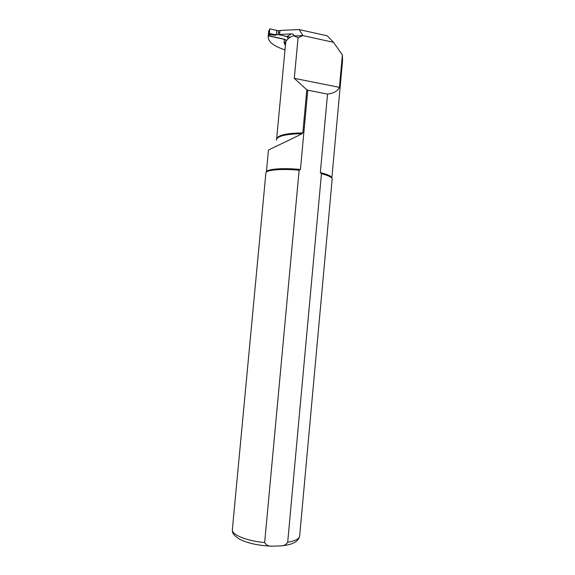 <?xml version="1.0" encoding="UTF-8"?>
<svg xmlns="http://www.w3.org/2000/svg" width="575" height="575" viewBox="0 0 575 575"><rect width="100%" height="100%" fill="white"/><g stroke="black" fill="none" stroke-linecap="round" stroke-linejoin="round"><path stroke-width="0.86" d="M276.367 34.637L276.762 30.432L269.826 28.843L268.683 31.194L268.432 33.86L269.028 34.586L275.698 35.276L276.367 34.637L278.178 34.557L278.552 30.59L279.738 30.849M269.582 29.282L269.517 33.551L276.345 34.874M276.74 30.669L278.552 30.59M268.439 34.018L268.36 35.226L268.877 34.716L269.438 35.513L268.942 35.995L285.373 39.553M278.178 34.557L290.317 37.203M275.698 35.276L269.057 34.593L269.438 35.513M268.662 35.866L268.36 35.226M279.558 32.768L278.623 32.559M268.733 31.122L268.899 30.755M268.683 31.194L268.877 30.813M268.568 34.32L269.064 34.601L268.482 33.781L269.237 32.897M269.071 34.572L269.833 33.695M284.992 49.903C273.808 46.201 268.202 41.846 268.173 36.843L268.705 35.787L284.718 39.251L286.142 40.89L288.305 38.266L286.889 36.613L279.378 34.665L280.133 30.432L279.378 34.665M280.133 30.432L299.194 29.584L327.247 35.823L333.514 42.327L302.91 35.593L299.194 29.584M268.424 34.227L268.202 36.635M265.887 173.01L265.894 172.946C265.815 169.956 281.261 168.547 299.129 170.2L264.658 542.57C266.232 545.237 268.755 546.43 272.234 546.164L280.794 545.905C283.755 545.912 286.055 544.697 287.687 542.261L321.454 173.722L320.34 172.615C327.958 174.505 331.797 176.338 331.847 178.106L342.563 60.533L342.369 55.028L339.423 87.357L294.292 78.351L298.08 37.684L293.976 35.966L302.91 35.593L298.08 37.684M320.34 172.615L327.534 94.07C333.507 93.473 337.467 91.231 339.423 87.357M268.446 150.219L266.39 172.105C266.283 169.05 282.375 167.67 300.438 169.474L299.129 170.2M268.482 150.226C268.043 149.752 285.897 142.047 302.127 133.666L302.831 132.868L306.813 89.793L307.776 90.21L300.438 169.474M333.514 42.327L342.369 55.028M286.889 36.613L291.374 33.911L279.759 34.407M291.374 33.911C292.732 33.774 293.617 34.292 294.019 35.463L293.976 35.966M306.813 89.793L294.292 78.351M321.454 173.722C328.677 175.591 332.257 177.38 332.178 179.091L299.661 535.965C299.316 538.84 295.327 540.938 287.687 542.261M327.534 94.07L307.776 90.21M268.812 34.536L269.51 33.558M268.884 34.658L269.474 35.334M285.416 45.389C283.985 43.297 283.755 41.249 284.718 39.251M285.624 43.096L285.646 42.931C286.005 40.006 288.794 37.519 294.019 35.463M285.43 45.188L284.632 42.658C285.013 41.738 285.351 41.831 285.646 42.931L276.654 138.87C277.854 135.168 286.58 133.17 302.831 132.868M232.365 529.604L232.35 529.726C231.517 534.685 246.495 540.888 264.658 542.57M276.359 140.271C276.474 136.275 285.063 134.076 302.127 133.666M275.677 35.291L268.992 34.593L269.395 35.327L268.899 34.888M268.173 36.843L268.439 34.011M272.112 546.157C259.124 545.74 248.321 543.454 239.71 539.293C231.452 533.952 232.688 532.112 232.35 529.726L265.894 172.946M280.852 545.898C292.28 544.913 298.547 541.636 299.654 536.051"/></g></svg>
